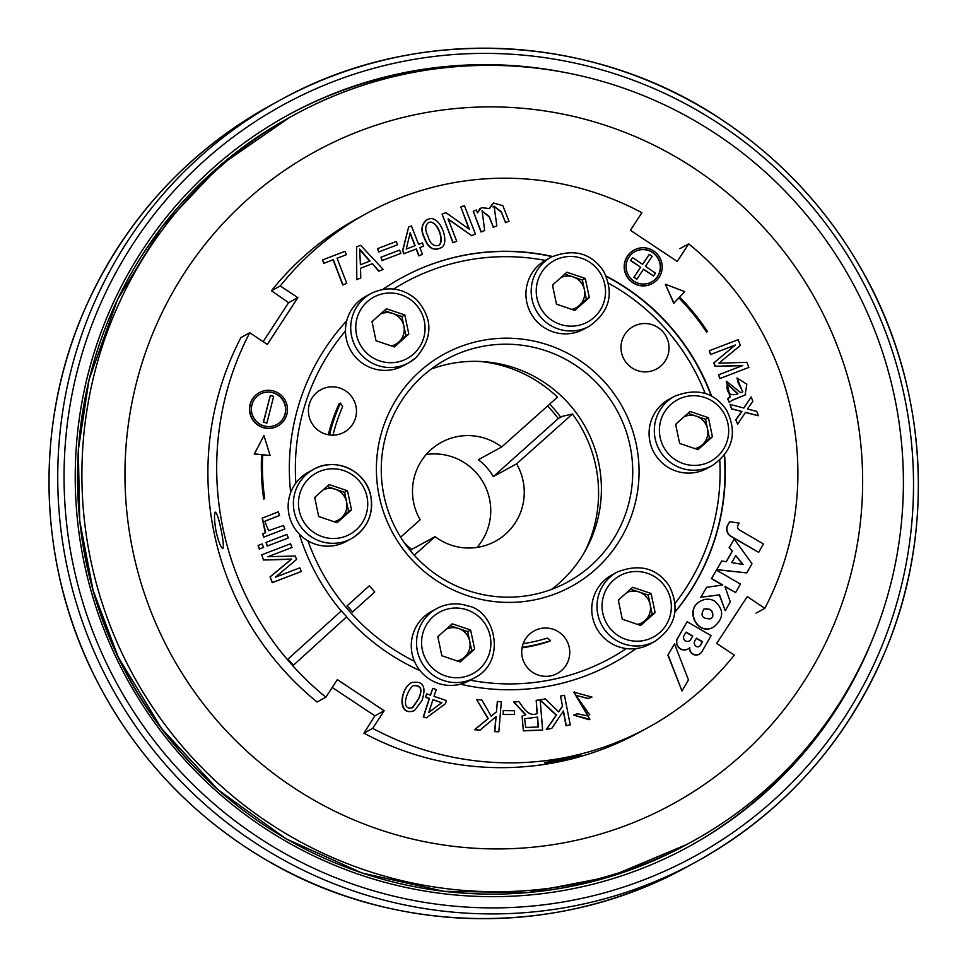 <?xml version="1.0" encoding="UTF-8"?>
<svg xmlns="http://www.w3.org/2000/svg" width="967" height="967" viewBox="0 0 967 967"><rect width="100%" height="100%" fill="white"/><g stroke="black" fill="none" stroke-linecap="round" stroke-linejoin="round"><path stroke-width="1.45" d="M894.584 397.147A414.239 409.718 -118.7 0 1 691.345 842.003A414.239 409.718 -118.7 0 1 133.144 675.063A414.239 409.718 -118.7 0 1 293.944 115.073A414.239 409.718 -118.7 0 1 894.584 397.147M643.563 269.177L653.571 275.982L655.481 273.129L645.472 266.324L652.145 256.315L649.28 254.369L642.608 264.378L632.599 257.573L630.689 260.425L640.698 267.23L634.026 277.239L636.89 279.185L643.563 269.177M266.868 423.099L273.661 396.361L270.325 395.479L263.544 422.216L266.868 423.099L263.544 422.216M643.442 269.37L653.571 275.982M642.511 264.317L649.28 254.369M630.689 260.425L632.599 257.573M630.472 260.546L640.698 267.23M640.48 267.351L634.026 277.239M633.808 277.36L636.89 279.185M263.314 422.337L270.325 395.479M727.692 385.422L728.224 385.059L737.736 393.883M524.573 718.747L537.579 717.079L538.389 726.979L525.77 727.498L524.573 718.747L537.579 717.079M538.16 727.003L537.362 717.2M412.982 685.772L413.09 685.7C421.056 685.204 422.809 689.652 418.36 699.044L412.28 707.796M369.805 261.138A286.498 283.367 -118.7 0 1 359.869 249.752M414.903 245.787L410.056 233.252M854.731 404.822A371.969 367.907 -118.7 0 1 379.149 829.481A371.969 367.907 -118.7 0 1 247.528 199.42A371.969 367.907 -118.7 0 1 854.731 404.822M703.94 609.065L703.722 609.186C710.358 608.146 713.271 610.781 712.449 617.079L710.781 618.82C702.284 618.94 699.999 615.689 703.928 609.065C710.588 608.025 713.501 610.66 712.679 616.958L710.781 618.82M634.896 251.625A17.333 17.14 -118.7 0 1 659.905 263.483A17.333 17.14 -118.7 0 1 651.516 282.038M735.657 555.699L742.68 564.402M685.954 632.285L692.553 636.129L690.764 639.272A3.904 3.868 -118.7 0 1 689.205 641.036M696.349 638.353L702.344 641.834L700.495 645.074A3.179 3.143 -118.7 0 1 699.395 646.21M428.466 222.615C436.77 219.05 444.639 240.529 438.994 245.195M428.792 712.413L441.714 702.731L432.914 699.77M260.171 394.149A17.333 17.14 -118.7 0 1 285.192 406.007A17.333 17.14 -118.7 0 1 276.804 424.561M619.4 599.141A16.91 16.717 61.3 0 0 618.469 600.942M637.604 624.392A16.91 16.717 61.3 0 0 638.994 591.961A16.91 16.717 61.3 0 0 626.773 592.553M438.933 635.682A16.91 16.717 61.3 0 0 438.003 637.483M457.137 660.944A16.91 16.717 61.3 0 0 458.527 628.502A16.91 16.717 61.3 0 0 446.307 629.106M334.002 521.697A16.91 16.717 61.3 0 0 335.392 489.266A16.91 16.717 61.3 0 0 323.171 489.858M315.798 496.434A16.91 16.717 61.3 0 0 314.867 498.235M391.321 345.908A16.91 16.717 61.3 0 0 392.711 313.477A16.91 16.717 61.3 0 0 380.49 314.07M373.129 320.645A16.91 16.717 61.3 0 0 372.186 322.446M571.787 309.367A16.91 16.717 61.3 0 0 573.177 276.925A16.91 16.717 61.3 0 0 560.957 277.529M553.595 284.105A16.91 16.717 61.3 0 0 552.653 285.906M726.93 386.74L728.429 384.902L737.978 393.799C730.979 396.204 727.293 393.847 726.93 386.74M418.578 698.923L412.824 707.53C399.552 711.652 407.034 689.701 413.308 685.567C421.177 684.926 422.93 689.386 418.578 698.923M360.389 264.753L359.688 249.111L370.035 261.054L360.389 264.753M406.237 249.099L415.133 245.691L410.165 232.829L406.237 249.099M649.558 282.932A17.333 17.14 -118.7 0 1 627.752 273.963A17.333 17.14 -118.7 0 1 635.005 251.565A17.333 17.14 -118.7 0 1 658.358 258.54A17.333 17.14 -118.7 0 1 649.558 282.932M743.043 564.462L731.717 562.613L735.79 555.469L743.043 564.462M690.764 639.272L692.771 636.008L686.062 632.104L684.068 635.585A3.904 3.868 61.3 0 0 689.314 640.976A3.904 3.868 61.3 0 0 690.982 639.151M702.344 641.834L700.712 644.953A3.179 3.143 -118.7 0 1 695.176 645.364A3.481 3.433 -118.7 0 1 694.693 641.266L696.458 638.16L702.562 641.713M427.958 236.166C424.912 230.049 425.045 225.553 428.357 222.688C436.83 218.143 445.497 241.424 438.704 245.376C433.603 246.706 430.025 243.636 427.958 236.166M441.714 702.731L432.974 699.588L428.78 712.474L441.943 702.61M274.846 425.456A17.333 17.14 -118.7 0 1 253.04 416.487A17.333 17.14 -118.7 0 1 260.292 394.089A17.333 17.14 -118.7 0 1 283.645 401.075A17.333 17.14 -118.7 0 1 274.846 425.456M694.935 448.615A16.91 16.717 61.3 0 0 696.325 416.173A16.91 16.717 61.3 0 0 684.092 416.765M676.731 423.353A16.91 16.717 61.3 0 0 675.788 425.154M477.009 547.431A56.364 55.748 61.3 0 0 483.077 482.17A56.364 55.748 61.3 0 0 426.217 454.514M479.958 361.453A131.319 129.88 -118.7 0 1 557.488 397.135L501.68 446.972A56.364 55.748 61.3 0 0 441.339 442.354A56.364 55.748 61.3 0 0 420.149 519.763L400.64 537.181M414.251 555.239L435.077 536.637A56.364 55.748 61.3 0 0 495.406 541.254A56.364 55.748 61.3 0 0 516.596 463.846L572.416 414.009A131.319 129.88 -118.7 0 1 584.358 552.423M404.085 542.402A56.364 55.748 61.3 0 0 411.761 549.389L435.077 536.637M501.68 446.972L478.351 459.712A56.364 55.748 61.3 0 1 493.279 476.598L558.273 418.554A143.708 142.149 61.3 0 0 547.6 405.959M516.596 463.846L493.279 476.598M639.864 625.166L652.181 614.166L648.192 595.068L630.617 589.121M459.398 661.706L471.715 650.706L467.726 631.62L450.151 625.673M336.262 522.458L348.579 511.47L344.59 492.372L327.015 486.425M393.593 346.682L405.91 335.682L401.921 316.584L384.334 310.637M574.047 310.129L586.365 299.129L582.376 280.043L564.801 274.096M710.745 354.43L709.319 350.743L738.135 339.707L740.347 345.437L718.892 363.205L746.875 362.323L748.857 367.436L720.04 378.484L718.602 374.785L742.765 365.526L715.302 366.239L713.984 362.83L735.295 345.014L710.515 354.551L709.319 350.743M730.218 397.014L729.686 397.304A8.074 7.99 -118.7 0 0 727.655 398.9L730.218 397.014L726.531 381.288L740.758 392.711L742.668 391.913L736.987 377.952L746.814 384.189L745.134 394.983L731.608 400.616L729.299 402.465L727.885 398.779M525.613 714.927L513.682 702.054L518.844 701.558C523.8 708.062 528.115 716.982 537.289 713.646L536.202 700.277L540.166 699.987L542.632 730.037L523.352 730.665L522.083 716.124L523.413 730.871L542.632 730.037M513.9 701.933L525.83 714.806L522.083 716.124M497.34 701.462L501.305 701.824L498.839 731.838L494.862 731.475L496.095 716.595L480.067 730.097L474.712 729.601L488.238 718.578L476.646 699.54L481.868 700.023L491.212 716.148L496.482 711.845L497.34 701.462L496.482 711.845M263.507 560.05L261.743 554.816L290.559 543.768L291.998 547.479L267.835 556.726L295.298 556.013L296.615 559.422L275.305 577.239L299.855 567.834L301.281 571.509L272.464 582.545L270.023 576.936A4208.614 4162.669 -118.7 0 1 291.466 559.156M263.725 559.929L291.708 559.059L270.252 576.815M262.178 543.913L263.556 547.455L259.507 549.002L258.129 545.461L262.178 543.913M286.945 534.425L288.323 537.966L267.412 545.98L266.034 542.427L286.945 534.425M735.814 419.92A195.286 193.158 -118.7 0 1 741.725 411.495L731.741 408.775L730.061 404.436L743.828 408.038L751.19 396.99L752.858 401.281L747.406 408.956L756.762 411.398L758.442 415.737L745.484 412.365L737.664 424.114L735.79 419.932L737.664 424.114M741.955 411.374L736.008 419.811M422.047 700.471C426.544 686.377 423.038 680.442 411.507 682.666C399.468 689.072 398.029 717.611 414.589 710.467L422.047 700.471M473.238 211.205L481.01 232.007L484.685 230.557L481.228 231.887L473.238 211.205L476.332 210.02L477.444 212.897L481.385 207.639L489.532 208.582L493.496 202.997L502.804 205.645L509.005 221.238L505.56 222.567L501.426 211.882L494.113 206.176L496.845 225.903L493.388 227.221L489.254 216.523L481.917 210.915L489.084 216.765L493.388 227.221M484.685 230.557L482.134 210.782M673.963 303.167L665.344 284.238L684.684 291.611L679.608 297.087A229.626 227.124 -118.7 0 1 707.53 331.56L706.792 331.995A228.756 226.266 61.3 0 0 679.027 297.715L673.745 303.287L665.344 284.238M360.776 278.025L356.787 279.548L356.569 246.899L360.655 245.328L383.222 269.43L378.967 271.062L372.404 263.677L360.522 268.222L360.776 278.025L356.569 279.668L356.569 246.899M399.613 250.09L400.882 253.366L382.219 260.522L380.95 257.246L399.613 250.09M722.76 584.987L711.627 578.496L716.426 570.083L740.432 584.08L735.597 592.553L724.924 586.328L730.278 601.885L725.226 610.757L719.545 594.85L700.954 597.207L706.599 587.307L722.76 584.987M346.766 283.391L342.995 284.842L333.289 259.712L323.957 263.278L322.64 259.893L345.062 251.299L346.367 254.696L337.06 258.262L346.766 283.391L342.777 284.963L333.059 259.833L323.727 263.399L322.64 259.893M739.211 523.087L737.942 525.311A3.288 3.252 61.3 0 0 739.163 529.795L763.459 543.962L758.672 552.35L731.149 536.298A8.449 8.352 -118.7 0 1 728.018 524.779L729.759 521.721L739.211 523.087M422.458 254.394L419.013 255.723L416.378 248.918L404.061 253.632L402.816 250.405L408.63 227.015L411.458 225.927L418.59 244.373L422.398 242.91L423.643 246.126L419.835 247.588L422.458 254.394L418.784 255.844L416.161 249.039L403.843 253.753L402.598 250.526L408.63 227.015M396.277 241.472L397.546 244.748L378.883 251.891L377.626 248.616L396.277 241.472M544.626 762.6L544.469 762.77C547.117 763.072 553.124 762.274 562.468 760.4L580.877 755.154L544.626 762.6M215.327 512.196C214.021 514.142 214.263 520.524 216.04 531.318C218.421 541.447 220.669 547.213 222.809 548.615C223.921 547.298 223.341 540.988 221.056 529.698C218.989 519.497 217.104 513.646 215.436 512.159L215.327 512.196M679.91 248.652L688.697 243.853A293.061 289.87 -118.7 0 1 764.849 608.316L747.249 596.615L716.716 643.418L734.316 655.118A293.061 289.87 -118.7 0 1 647.866 727.68L639.078 732.478A293.061 289.87 -118.7 0 1 363.906 733.155L374.894 715.822L332.237 687.464M317.091 702.018A293.061 289.87 -118.7 0 1 240.952 337.543L249.74 332.745A293.061 289.87 -118.7 0 0 325.879 697.207L317.091 702.018M288.589 302.707L271.473 290.741L280.261 285.942L297.86 297.643L288.589 302.707L263.169 341.677M271.473 290.741A293.061 289.87 -118.7 0 1 357.923 218.191L366.711 213.381A293.061 289.87 -118.7 0 1 641.895 212.704L630.411 230.303L677.226 261.441L688.697 243.853M456.726 241.266L453.124 242.644L442.1 214.13L445.944 212.655L469.454 229.36L460.8 206.962L464.402 205.584L475.426 234.111L471.57 235.585L448.072 218.868L456.726 241.266L453.124 242.644M270.107 455.469L263.967 435.609L254.381 453.898L261.827 454.647A229.626 227.124 61.3 0 0 263.882 498.887L264.728 498.718A228.756 226.266 -118.7 0 1 262.686 454.732L270.107 455.469L262.686 454.865M714.698 601.075C710.177 598.621 705.584 598.573 700.906 600.93C683.947 609.089 697.642 636.721 713.803 626.942C723.92 618.421 724.21 609.802 714.698 601.075M650.187 284.54A19.062 18.857 -118.7 0 1 626.205 274.676A19.062 18.857 -118.7 0 1 634.171 250.042A19.062 18.857 -118.7 0 1 659.857 257.718A19.062 18.857 -118.7 0 1 650.187 284.54M668.112 655.058L681.989 690.97L688.456 679.934L674.507 643.841L667.895 655.179L681.989 690.97M752 563.737L734.195 539.042L729.372 547.515L732.321 551.19L726.314 561.73L721.696 560.969L716.777 569.599L746.778 572.887L752 563.737M711.059 635.645L687.138 621.696L678.024 637.688A7.772 7.688 61.3 0 0 689.749 647.733A6.588 6.515 61.3 0 0 701.957 651.625L711.059 635.645M424.392 237.507C428.345 247.854 433.7 251.335 440.468 247.963C451.384 244.953 439.816 211.604 426.81 219.956C421.564 224.247 420.754 230.11 424.392 237.507M503.239 710.612L514.553 710.745L514.541 714.492L503.239 714.359L503.239 710.612L503.239 714.359M432.757 688.371L436.238 689.556L434.014 696.361L446.428 700.555L445.388 703.783L426.338 717.84L423.486 716.885L429.481 698.416L425.649 697.122L426.689 693.895L430.533 695.188L432.757 688.371L430.375 695.128M560.534 696.047L564.462 695.309L570.24 724.924L566.311 725.661L563.447 710.987L551.746 728.417L546.488 729.408L556.448 715.06L540.166 699.89L545.303 698.911L558.66 711.881L562.528 706.297L560.534 696.047L562.528 706.297M591.961 697.074L573.963 692.179L588.299 716.039L577.19 713.731L573.624 715.109L589.894 719.279L575.655 695.346L588.504 698.452L591.961 697.074L588.504 698.452M283.488 525.468L284.866 529.009L263.955 537.023L262.71 533.808L265.683 532.672L262.395 518.107L278.242 511.869L279.608 515.423L264.789 521.31L268.608 530.69L283.488 525.468M275.474 427.076A19.062 18.857 -118.7 0 1 251.48 417.2A19.062 18.857 -118.7 0 1 259.458 392.566A19.062 18.857 -118.7 0 1 285.144 400.253A19.062 18.857 -118.7 0 1 275.474 427.076M697.195 449.377L709.512 438.377L705.523 419.279L687.936 413.332M410.322 550.67L411.761 549.389M572.416 414.009L562.359 416.33L558.273 418.554M651.105 593.484L632.708 587.259L618.3 600.12L622.289 619.218L640.686 625.444L655.094 612.57L651.105 593.484L648.192 595.068M652.181 614.166L655.094 612.57M474.628 649.111L470.639 630.025L452.242 623.8L437.833 636.673L441.822 655.759L460.219 661.984L474.628 649.111L471.715 650.706M467.726 631.62L470.639 630.025M337.084 522.736L351.492 509.875L347.504 490.777L329.106 484.552L314.698 497.425L318.687 516.511L337.084 522.736M348.579 511.47L351.492 509.875M344.59 492.372L347.504 490.777M376.006 340.735L394.403 346.948L408.823 334.086L404.835 314.988L386.425 308.763L372.017 321.636L376.006 340.735M405.91 335.682L408.823 334.086M401.921 316.584L404.835 314.988M552.483 285.096L556.472 304.182L574.869 310.407L589.29 297.546L585.301 278.448L566.892 272.223L552.483 285.096M586.365 299.129L589.29 297.546M582.376 280.043L585.301 278.448M742.438 365.647L715.084 366.36L713.767 362.951L735.077 345.134L710.515 354.551M748.857 367.436L719.811 378.605L718.602 374.785M737.881 381.675L736.987 377.952M737.652 381.796L742.837 391.816M726.265 381.445L729.988 397.135M729.299 402.465L727.655 398.9M732.357 400.205L745.654 394.669M537.06 713.658L536.202 700.277M480.067 730.097L474.495 729.722L488.009 718.699L476.646 699.54M498.839 731.838L494.645 731.596L495.866 716.789M491.188 716.1L496.264 711.966M301.281 571.509L272.247 582.666L270.035 576.936M291.998 547.479L267.944 556.726M263.495 560.038L261.743 554.816M291.708 559.083L291.49 559.204A1754.428 1735.269 -118.7 0 1 264.885 560.002M263.556 547.455L259.507 549.002M259.277 549.123L258.129 545.461M288.323 537.966L267.412 545.98M267.182 546.101L266.034 542.427M758.442 415.737L745.388 412.51M743.72 408.001L751.19 396.99M741.725 411.495L731.523 408.896L730.061 404.436M411.277 682.787L411.277 682.787C400.096 688.915 396.929 716.281 413.586 710.938M493.17 227.342L496.845 225.903M492.928 206.998L493.907 206.322L501.257 212.111L505.56 222.567M509.005 221.238L505.33 222.688M492.807 203.421L489.375 208.401M479.97 208.558L477.323 212.583M678.858 297.896A228.756 226.266 -118.7 0 1 706.575 332.116L706.792 331.995M383.222 269.43L378.738 271.183L372.404 263.677M372.186 263.798L360.522 268.258M400.882 253.366L382.219 260.522M382.001 260.643L380.95 257.246M725.226 610.757L719.327 594.971L700.954 597.207M735.597 592.553L725.02 586.643M722.409 585.035L711.398 578.617L716.426 570.083M700.737 597.328L706.599 587.307M337.072 258.298L346.367 254.696M758.672 552.35L730.919 536.419A8.449 8.352 -118.7 0 1 727.8 524.9L729.759 521.721M419.847 247.625L423.643 246.126M397.546 244.748L378.883 251.891M378.665 252.012L377.626 248.616M287.985 659.071L341.387 610.878A172.948 171.062 61.3 0 0 346.694 616.789L293.472 665.187L287.985 659.071L341.387 610.878M764.849 608.316L756.049 613.126M647.866 727.68A293.061 289.87 -118.7 0 1 372.694 728.356L363.906 733.155M325.879 697.207L337.35 679.62L384.165 710.757L374.894 715.822M384.165 710.757L372.694 728.356M297.86 297.643L267.339 344.445L249.74 332.745M280.261 285.942A293.061 289.87 -118.7 0 1 366.711 213.381M448.217 219.255L471.57 235.585M471.352 235.706L475.426 234.111M469.08 229.106L460.8 206.962M452.894 242.765L442.1 214.13M254.381 453.898L263.967 435.609M254.164 454.019L261.827 454.647M263.882 498.887L263.665 499.008A229.626 227.124 -118.7 0 1 261.61 454.768M263.665 499.008L264.728 498.718M713.32 627.196C697.171 636.552 683.887 609.125 700.688 601.063M652.35 283.549A19.062 18.857 -118.7 0 1 625.975 274.797A19.062 18.857 -118.7 0 1 634.062 250.102M667.895 655.179L674.507 643.841M729.372 547.515L734.195 539.042M729.142 547.636L732.321 551.19M732.104 551.311L726.181 561.706M716.777 569.599L721.696 560.969M716.559 569.72L746.778 572.887M687.996 649.002A7.772 7.688 -118.7 0 1 677.807 637.809L687.138 621.696M699.298 654.212A6.588 6.515 -118.7 0 1 689.519 647.95M425.71 220.609C421.31 225.13 420.802 230.811 424.162 237.628C427.656 247.576 432.974 251.082 440.142 248.12M503.009 714.48L514.541 714.492M426.338 717.84L423.256 717.006L429.263 698.537L425.42 697.243L426.689 693.895M551.746 728.417L546.27 729.529L556.23 715.181L540.19 700.229M570.24 724.924L566.094 725.782L563.253 711.265M558.575 711.809L562.31 706.418M574.483 691.901L573.733 692.275L589.797 714.915M589.06 719.702L573.624 715.109M575.679 695.321L588.287 698.573M262.77 517.913L262.202 518.203L265.296 532.757M284.866 529.009L263.725 537.144L262.71 533.808M266.94 520.306L279.608 515.423M277.638 426.084A19.062 18.857 -118.7 0 1 251.263 417.321A19.062 18.857 -118.7 0 1 259.349 392.626M287.767 659.192L293.472 665.187M690.039 411.471L675.619 424.332L679.608 443.43L698.017 449.655L712.425 436.782L708.436 417.696L690.039 411.471M709.512 438.377L712.425 436.782M705.523 419.279L708.436 417.696M341.218 610.975A219.799 217.394 -118.7 0 1 299.286 534.086M290.656 492.614A219.799 217.394 -118.7 0 1 346.73 320.778M382.835 289.399A219.799 217.394 -118.7 0 1 401.861 277.674A219.799 217.394 -118.7 0 1 552.435 256.46M606.128 276.054A219.799 217.394 -118.7 0 1 711.639 396.168M724.549 455.046A219.799 217.394 -118.7 0 1 674.93 612.196M636.105 648.579A219.799 217.394 -118.7 0 1 612.727 663.386A219.799 217.394 -118.7 0 1 460.437 684.201M420.065 670.639A219.799 217.394 -118.7 0 1 346.464 616.994M374.785 591.937L352.592 611.954L347.129 605.826L369.321 585.809L374.785 591.937M401.716 277.747A219.799 217.394 -118.7 0 1 552.121 256.618M606.309 276.453A219.799 217.394 -118.7 0 1 711.204 395.938M724.271 455.397A219.799 217.394 -118.7 0 1 674.954 611.978M636.02 648.591A219.799 217.394 -118.7 0 1 612.582 663.471M467.81 605.922A39.454 39.018 61.3 0 0 436.721 608.594L431.475 611.458A39.454 39.018 61.3 0 0 414.492 661.355A39.454 39.018 61.3 0 0 469.321 680.695L474.567 677.831C507.095 661.791 495.442 610.745 467.859 605.91C457.077 602.465 446.706 603.36 436.721 608.594A39.454 39.018 61.3 0 0 421.407 661.924A39.454 39.018 61.3 0 0 474.567 677.831M617.188 572.053L611.942 574.918A39.454 39.018 61.3 0 0 626.35 648.579A39.454 39.018 61.3 0 0 649.788 644.155L655.034 641.278C675.51 626.906 680.26 608.497 669.297 586.038C656.98 568.028 639.61 563.362 617.188 572.053A39.454 39.018 61.3 0 0 604.23 629.166A39.454 39.018 61.3 0 0 655.034 641.278M551.383 257.017L546.125 259.893A39.454 39.018 61.3 0 0 552.894 331.79A39.454 39.018 61.3 0 0 583.983 329.118L589.229 326.254C609.693 311.87 614.456 293.46 603.481 271.014C591.163 252.991 573.794 248.338 551.383 257.017A39.454 39.018 61.3 0 0 558.14 328.925A39.454 39.018 61.3 0 0 589.229 326.254M370.917 293.557A39.454 39.018 61.3 0 0 355.602 346.899A39.454 39.018 61.3 0 0 408.763 362.794L415.979 357.705C433.011 337.918 433.192 318.554 416.523 299.601C402.538 287.731 387.332 285.724 370.917 293.557L365.671 296.434A39.454 39.018 61.3 0 0 345.473 330.968A39.454 39.018 61.3 0 0 403.517 365.659L408.763 362.794A39.454 39.018 61.3 0 0 415.955 357.717M295.866 483.065A39.454 39.018 61.3 0 0 346.186 541.447L351.432 538.583A39.454 39.018 61.3 0 0 370.796 496.216A39.454 39.018 61.3 0 0 313.586 469.346A39.454 39.018 61.3 0 0 298.271 522.688A39.454 39.018 61.3 0 0 351.432 538.583C367.158 528.78 373.625 514.649 370.832 496.18C366.553 471.026 335.319 456.388 313.586 469.346L308.34 472.222A39.454 39.018 61.3 0 0 295.866 483.065A214.166 211.821 61.3 0 1 345.473 330.968M369.321 585.809L347.044 605.874L352.592 611.954M545.255 260.389A214.166 211.821 61.3 0 0 393.666 289.036M705.148 393.412A214.166 211.821 61.3 0 0 608.473 283.174M675.099 603.323A214.166 211.821 61.3 0 0 719.762 460.244M470.228 680.2A214.166 211.821 61.3 0 0 626.35 648.579M307.953 540.879A214.166 211.821 61.3 0 0 414.492 661.355M674.519 396.265L669.273 399.129A39.454 39.018 61.3 0 0 649.909 441.496A39.454 39.018 61.3 0 0 707.119 468.366L712.365 465.49C732.841 451.118 737.591 432.708 726.628 410.262C714.311 392.239 696.941 387.574 674.519 396.265A39.454 39.018 61.3 0 0 655.155 438.631A39.454 39.018 61.3 0 0 712.365 465.49M332.999 435.174A169.515 167.666 -118.7 0 1 342.62 406.72A24.235 23.97 -118.7 0 0 340.481 403.13L339.018 403.928A172.948 171.062 -118.7 0 0 328.321 434.775M329.529 434.969A172.948 171.062 -118.7 0 1 340.481 403.13M523.147 643.671A169.515 167.666 -118.7 0 0 547.262 638.123A24.235 23.97 -118.7 0 1 550.549 640.686A172.948 171.062 -118.7 0 1 522.144 647.298M550.549 640.686L549.087 641.472A172.948 171.062 -118.7 0 1 522.035 647.89M379.221 496.313A132.443 130.992 61.3 0 0 595.418 569.454A132.443 130.992 61.3 0 0 548.555 345.11A132.443 130.992 61.3 0 0 379.221 496.313M339.913 388.093A24.235 23.97 -118.7 0 1 344.071 432.261A24.235 23.97 -118.7 0 1 311.41 422.494A24.235 23.97 -118.7 0 1 339.913 388.093M661.065 365.84A24.235 23.97 -118.7 0 1 623.981 359.204A24.235 23.97 -118.7 0 1 633.397 326.435A24.235 23.97 -118.7 0 1 661.065 365.84M522.216 656.931A24.235 23.97 -118.7 0 1 566.759 640.674A24.235 23.97 -118.7 0 1 557.355 673.443A24.235 23.97 -118.7 0 1 522.216 656.931M383.959 495.612A126.81 125.42 61.3 0 0 567.822 581.953A126.81 125.42 61.3 0 0 630.049 445.775A126.81 125.42 61.3 0 0 446.174 359.422A126.81 125.42 61.3 0 0 383.959 495.612M431.125 369.128A126.81 125.42 -118.7 0 1 486.788 361.936A126.81 125.42 -118.7 0 1 598.706 462.903A126.81 125.42 -118.7 0 1 587.634 546.403A126.81 125.42 -118.7 0 1 551.541 589.387M549.679 404.097A146.537 144.929 -118.7 0 1 560.751 417.2M873.431 637.023A417.055 412.498 -118.7 0 1 688.83 846.596A417.055 412.498 -118.7 0 1 126.834 678.52A417.055 412.498 -118.7 0 1 288.734 114.71A417.055 412.498 -118.7 0 1 564.788 72.452M691.345 842.003L686.969 844.396A414.239 409.718 -118.7 0 1 128.768 677.456A414.239 409.718 -118.7 0 1 289.568 117.454L293.944 115.073M613.562 580.188A34.945 34.558 61.3 0 0 625.927 639.368A34.945 34.558 61.3 0 0 670.602 599.48A34.945 34.558 61.3 0 0 613.562 580.188M467.001 609.863A34.945 34.558 61.3 0 0 422.325 649.751A34.945 34.558 61.3 0 0 479.366 669.055A34.945 34.558 61.3 0 0 467.001 609.863M367.001 496.784A34.945 34.558 61.3 0 0 309.96 477.493A34.945 34.558 61.3 0 0 322.325 536.673A34.945 34.558 61.3 0 0 367.001 496.784M413.55 354.019A34.945 34.558 61.3 0 0 401.184 294.838A34.945 34.558 61.3 0 0 356.509 334.727A34.945 34.558 61.3 0 0 413.55 354.019M560.111 324.344A34.945 34.558 61.3 0 0 604.786 284.455A34.945 34.558 61.3 0 0 547.745 265.151A34.945 34.558 61.3 0 0 560.111 324.344M660.123 437.422A34.945 34.558 61.3 0 0 717.163 456.726A34.945 34.558 61.3 0 0 704.798 397.534A34.945 34.558 61.3 0 0 660.123 437.422M66.965 566.311A433.965 429.227 61.3 0 0 696.216 861.827A433.965 429.227 61.3 0 0 909.137 395.781A433.965 429.227 61.3 0 0 279.886 100.266A433.965 429.227 61.3 0 0 66.965 566.311M73.166 564.813A428.321 423.643 61.3 0 0 772.379 801.329A428.321 423.643 61.3 0 0 620.802 75.801A428.321 423.643 61.3 0 0 73.166 564.813M687.464 866.601A433.965 429.227 -118.7 0 1 102.683 691.719A433.965 429.227 -118.7 0 1 271.147 105.052C186.341 152.387 124.151 220.621 84.576 309.73C33.543 425.637 37.689 564.619 95.552 678.23C134.606 754.828 190.946 815.084 264.595 859.01C392.167 935.524 558.588 938.522 687.464 866.601L696.216 861.827C784.068 812.679 847.503 741.484 886.521 648.228C937.228 525.915 926.749 379.826 859.034 265.043C824.186 205.56 778.06 156.872 720.645 118.977C591.006 32.213 414.891 24.731 279.886 100.266L271.147 105.052M473.008 65.647A417.055 412.498 61.3 0 0 287.924 115.146M688.033 847.032A417.055 412.498 61.3 0 0 829.613 717.949M81.059 532.092A412.546 408.038 61.3 0 0 86.293 562.903A412.546 408.038 61.3 0 0 225.263 795.998M686.969 844.396L609.887 876.718L527.752 892.589L443.974 891.332L362.045 873.02L286.075 838.812L218.361 790.015L161.646 728.634L118.24 657.137L93.158 590.632L79.717 520.887L78.315 449.957L88.988 379.934L117.418 299.734L161.682 227.269L219.896 165.635L289.568 117.454"/></g></svg>
